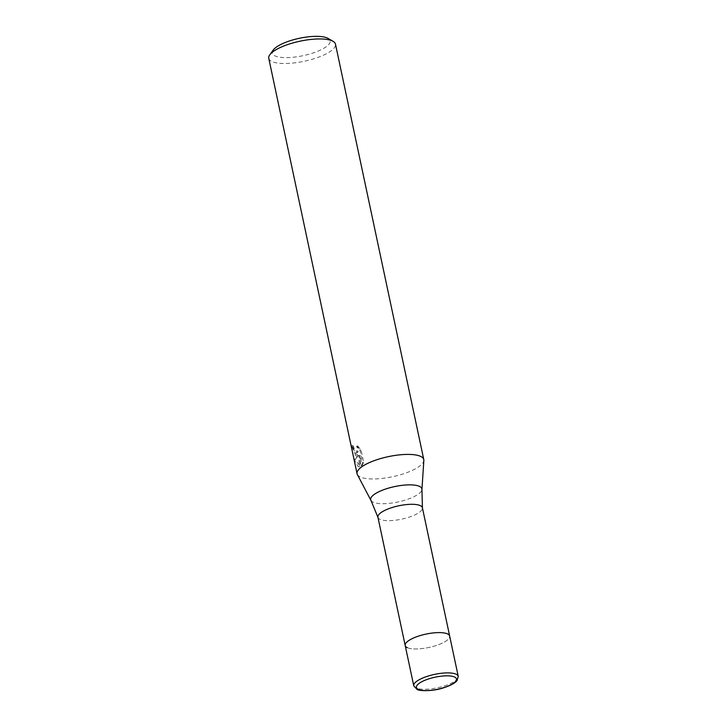 <?xml version="1.0" encoding="UTF-8"?>
<svg xmlns="http://www.w3.org/2000/svg" width="727" height="727" viewBox="0 0 727 727"><rect width="100%" height="100%" fill="white"/><g stroke="black" fill="none" stroke-linecap="round" stroke-linejoin="round"><path stroke-width="0.55" stroke-dasharray="3.63 2.73" d="M377.922 517.206A22.737 6.834 168 0 0 377.976 517.388A22.737 6.834 168 0 0 380.094 519.378A22.737 6.834 168 0 0 405.521 518.224A22.737 6.834 168 0 0 422.432 507.946L422.414 507.846M407.365 647.675A22.737 6.834 168 0 0 433.092 646.439A22.737 6.834 168 0 0 449.668 636.061A22.737 6.834 168 0 1 433.092 646.439A22.737 6.834 168 0 1 407.365 647.675A22.737 6.834 168 0 1 405.193 645.512M357.375 474.595A34.096 10.251 168 0 0 360.328 477.03A34.096 10.251 168 0 0 397.542 475.54A34.096 10.251 168 0 0 423.841 460.464M355.821 455.82L357.811 456.083L354.176 459.546L358.12 466.643L359.074 466.825L358.938 455.638L361.101 465.807L362.682 462.908L360.01 450.358L356.621 446.233L357.448 448.577L357.284 451.949L356.439 452.83L355.103 452.448L352.459 446.551A34.096 10.251 -12 0 1 351.505 445.66L355.821 455.82M268.763 58.314A34.096 10.251 168 0 0 272.016 61.568A34.096 10.251 168 0 0 310.602 59.714A34.096 10.251 168 0 0 335.474 44.138M273.207 50.081A29.553 8.888 168 0 0 275.133 55.952A29.553 8.888 168 0 0 312.955 53.016A29.553 8.888 168 0 0 328.068 38.413M357.648 445.878L361.065 449.995L363.736 462.545L362.128 465.453L359.965 455.284L360.074 466.48L355.23 459.182L358.82 455.738L354.958 453.057L352.54 445.306A32.96 9.914 168 0 0 353.476 446.205L354.149 448.641L357.439 452.485L358.302 451.594L358.475 448.232L357.648 445.878L356.621 446.233M353.476 446.205L352.459 446.551M363.736 462.545L362.682 462.908M361.065 449.995L360.01 450.358M352.54 445.306L351.505 445.66M358.82 455.738L357.811 456.083M362.128 465.453L361.101 465.807M359.965 455.284L358.938 455.638M360.074 466.48L359.074 466.825M355.221 459.191L354.176 459.546M370.924 500.349A26.172 7.87 168 0 0 373.187 502.221A26.172 7.87 168 0 0 401.749 501.076A26.172 7.87 168 0 0 421.942 489.507M413.763 685.806A22.737 6.834 168 0 0 415.935 687.969A22.737 6.834 168 0 0 441.652 686.733A22.737 6.834 168 0 0 458.237 676.355M357.657 456.147L358.665 455.802M356.439 452.83L357.439 452.485"/><path stroke-width="1.09" d="M421.942 489.507L423.841 460.464A34.096 10.251 168 0 0 423.786 459.591A34.096 10.251 168 0 0 420.533 456.338A34.096 10.251 168 0 0 381.939 458.201A34.096 10.251 168 0 0 357.075 473.777A34.096 10.251 168 0 0 357.375 474.595L370.924 500.349A26.172 7.87 168 0 1 388.736 488.062A26.172 7.87 168 0 1 419.397 486.345A26.172 7.87 168 0 1 421.942 489.507L422.432 507.946A22.737 6.834 168 0 0 422.396 507.755A22.737 6.834 168 0 0 420.233 505.583A22.737 6.834 168 0 0 394.507 506.828A22.737 6.834 168 0 0 377.922 517.206L405.193 645.512A22.737 6.834 168 0 0 407.365 647.675M458.237 676.355A22.737 6.834 168 0 0 456.065 674.183A22.737 6.834 168 0 0 430.339 675.419A22.737 6.834 168 0 0 413.763 685.806L416.998 689.35C418.125 690.932 432.129 691.695 443.497 687.833C453.384 684.634 456.411 681.599 457.147 680.39L458.237 676.355L449.668 636.061A22.737 6.834 168 0 0 447.505 633.889A22.737 6.834 168 0 0 421.778 635.125A22.737 6.834 168 0 0 405.193 645.512A22.737 6.834 168 0 1 421.778 635.125A22.737 6.834 168 0 1 447.505 633.889A22.737 6.834 168 0 1 449.668 636.061L422.396 507.755M423.786 459.591L335.474 44.138A34.096 10.251 168 0 0 333.102 41.339A34.096 10.251 168 0 0 332.221 40.885A34.096 10.251 168 0 0 298.906 41.43A34.096 10.251 168 0 0 269.799 54.798A34.096 10.251 168 0 0 268.763 58.314L357.075 473.777M333.102 41.339L328.068 38.413A29.553 8.888 168 0 0 327.304 38.022A29.553 8.888 168 0 0 298.433 38.495A29.553 8.888 168 0 0 273.207 50.081L269.799 54.798M454.511 676.991A20.456 6.152 168 0 0 427.73 679.227A20.456 6.152 168 0 0 418.388 689.405A20.456 6.152 168 0 0 445.16 687.169A20.456 6.152 168 0 0 454.511 676.991M370.924 500.349L377.976 517.388M413.763 685.806L405.193 645.512"/></g></svg>
